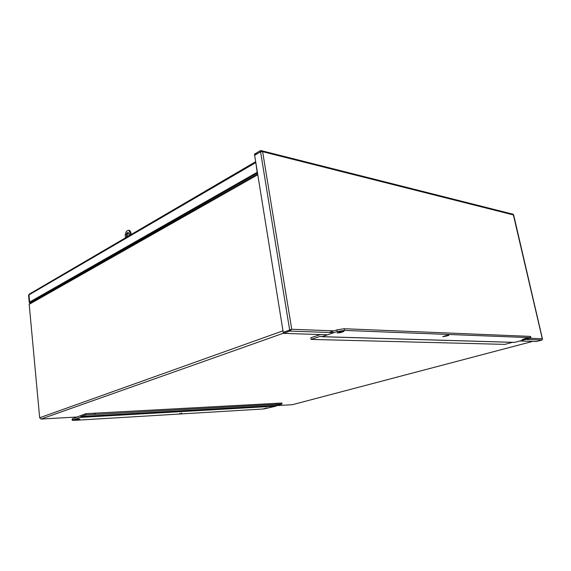 <?xml version="1.0" encoding="UTF-8"?>
<svg xmlns="http://www.w3.org/2000/svg" width="571" height="571" viewBox="0 0 571 571"><rect width="100%" height="100%" fill="white"/><g stroke="black" fill="none" stroke-linecap="round" stroke-linejoin="round"><path stroke-width="0.86" d="M40.184 297.305L40.512 296.285M276.885 403.526L276.071 403.626L276.885 403.526M276.071 403.626L276.842 403.233M95.25 413.425L94.136 413.532L95.25 413.425M94.136 413.532L95.214 413.069M283.373 333.236L41.062 419.057L39.67 417.765L29.192 304.329L29.778 303.222M292.452 404.675L532.593 341.415M41.062 419.057L77.949 416.951M276.578 405.617L292.259 404.725M257.457 172.706L30.292 302.102L29.628 302.066L28.964 294.886L29.214 302.302L31.205 302.409M29.556 302.109L31.548 302.216M255.751 162.607L28.964 294.886L29.442 294.022M28.964 294.936L28.55 295.128L29.042 294.443M29.214 302.302L28.55 295.128M255.687 161.736L257.164 172.285L29.628 302.066M255.801 162.442L257.307 172.206M289.997 329.988L283.787 332.136M289.954 329.688L290.982 329.531L289.668 330.045L289.84 331.087L291.731 329.267L334.028 330.866M289.668 330.045L283.23 332.336L283.394 333.364L289.84 331.087L334.014 332.65M261.004 151.643L254.616 155.105L254.459 154.17L260.369 150.658L261.432 150.687L262.617 151.679L291.731 329.267M290.389 329.852L289.633 329.824L260.554 151.793L262.617 151.679L513.557 214.974M283.195 332.115L254.645 155.305L260.554 151.793M542.371 338.91L542.079 340.016L536.305 341.529L520.01 341.008M327.597 334.792L283.394 333.364M513.215 214.261L542.293 338.731L530.059 338.268M260.868 151.679L260.369 150.658M445.98 335.591L448.885 335.27L448.071 335.669L442.732 336.704L445.98 335.591M340.387 331.687L343.935 331.358L340.673 332.636L337.133 332.957L340.387 331.687M525.434 338.532L527.904 338.232L527.04 338.596L522.265 339.517L525.434 338.532M344.513 330.416L344.213 328.732L336.94 329.888L337.24 331.573L344.513 330.416L530.38 337.654L530.873 337.782L528.803 338.66L514.464 342.4L321.78 336.712M344.213 328.732L530.095 336.383L530.38 337.654M337.24 331.573L321.994 336.662L320.188 336.362L311.081 339.41L504.821 344.384L512.437 342.343M530.873 337.782L530.58 336.519L530.095 336.383M321.145 334.585L322.808 334.642M329.231 332.479L336.94 329.888M321.266 334.642L322.658 334.692M311.081 339.41L310.802 337.775L320.338 334.556M181.814 413.44L179.387 413.697L181.814 413.44L181.756 413.011M266.043 408.408L263.945 408.65L267.364 408.058L265.986 408.065M78.348 419.614L75.465 419.899L76.907 419.364L79.797 419.078L78.348 419.614L78.291 419.093M72.588 418.75L85.757 413.668L85.886 414.889L281.995 404.018L276.906 405.381L276.079 406.131L263.888 408.95L74.087 420.377L72.224 420.242L72.71 419.949L72.588 418.75L72.103 419.043L72.217 420.235M85.886 414.889L81.089 416.495L80.304 417.415L72.71 419.949M276.478 405.795L80.682 417.001M281.995 404.018L281.846 403.033L276.992 403.297M276.029 403.354L95.314 413.147M94.101 413.211L85.757 413.668M128.425 232.633C127.319 233.582 127.019 234.924 127.511 236.658M126.862 237.036C125.891 234.71 126.284 233.168 128.032 232.418L129.039 234.053L128.853 235.873M125.513 237.829L125.163 234.909L126.398 231.341L127.961 230.413L128.711 230.277L129.86 232.14L130.217 235.074M129.86 232.14L130.852 232.269L129.517 230.384M130.852 232.269L131.13 234.545M136.819 242.404L136.355 241.69M131.137 245.237L130.788 244.859M136.019 242.853L135.513 242.168M132.094 245.087L131.53 244.859L130.952 245.737M257.785 174.769L29.192 304.329M39.67 417.765L282.988 330.83M542.079 340.016L525.862 339.438M447.978 335.206L448.071 335.669M445.494 335.741L445.623 336.39M343.114 331.209L343.221 331.794M340.502 331.651L340.673 332.636M526.962 338.232L527.04 338.596M524.621 338.753L524.72 339.217M321.994 336.662L514.878 342.379M320.188 336.362L320.852 336.376M276.079 406.131L80.304 417.415M276.906 405.381L81.089 416.495M95.3 413.019L95.336 413.375M257.628 173.762L29.649 303.287M292.395 404.696L532.636 341.415M29.349 294.079L255.68 161.693M542.429 338.81L513.643 214.867M513.293 214.275L261.432 150.687M129.696 230.413L128.711 230.277M133.093 244.516L131.53 244.859"/></g></svg>
